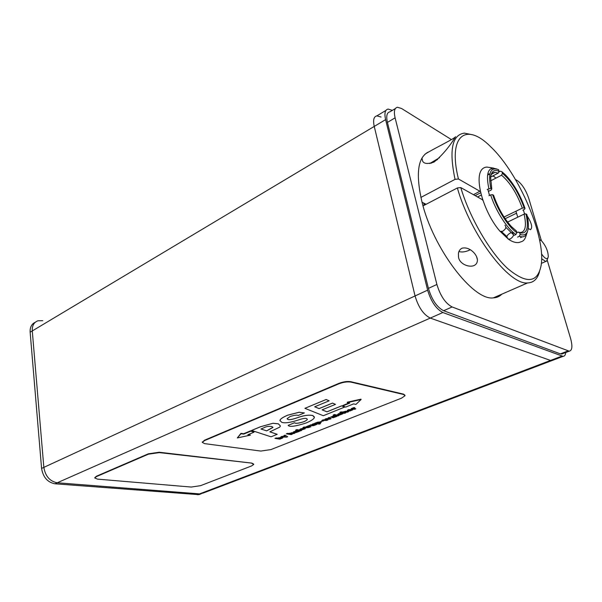 <?xml version="1.0" encoding="UTF-8"?>
<svg xmlns="http://www.w3.org/2000/svg" width="602" height="602" viewBox="0 0 602 602"><rect width="100%" height="100%" fill="white"/><g stroke="black" fill="none" stroke-linecap="round" stroke-linejoin="round"><path stroke-width="0.9" d="M381.074 117.044L376.905 115.862C373.774 116.555 372.886 120.069 374.241 126.42L415.064 295.951C418.428 307.298 423.499 314.673 430.272 318.089L550.537 360.432L553.163 360.109L203.16 493.053L199.571 493.888L201.151 493.813L198.908 494.663L200.925 493.903M424.139 205.312L423.755 203.107L424.139 205.312M392.346 110.377L388.124 109.075C385.039 109.73 384.196 113.244 385.604 119.625L427.623 290.149C431.062 301.572 436.149 309.037 442.869 312.521L563.066 356.354C564.586 356.264 565.481 354.984 565.745 352.509M385.927 110.407L376.905 115.862C373.774 116.555 372.886 120.069 374.241 126.42L415.064 295.951C418.428 307.298 423.499 314.673 430.272 318.089L550.537 360.432L551.771 360.643L563.066 356.354M37.903 320.806C33.915 322.311 32.034 325.69 32.275 330.942L43.841 467.37C45.346 476.19 49.816 481.329 57.235 482.781L199.571 493.888L57.235 482.781C49.816 481.329 45.346 476.19 43.841 467.37L32.275 330.942C32.034 325.69 33.915 322.311 37.903 320.806L42.75 320.678M34.51 384.159L35.209 392.504M251.96 463.457L253.758 464.413L251.523 465.963L200.586 485.663L191.233 487.056L97.464 479.124L94.74 477.95L96.41 476.611L148.378 454.194L159.304 452.614L251.907 463.119L253.705 464.127M94.717 477.792L96.373 476.25L148.333 453.818L159.252 452.245L251.907 463.119M424.222 203.341L424.53 205.109M516.84 232.658L516.35 230.965L511.467 226.653C503.964 218.383 497.997 207.901 493.565 195.214L492.624 194.664L490.645 194.897C495.777 211.024 507.245 228.88 515.937 234.524L516.84 232.658C508.517 227.165 497.576 210.106 492.624 194.664M514.251 235.322L515.937 234.524M516.832 232.681L518.059 232.101L519.692 232.771L520.181 234.456L519.285 236.315L517.6 237.105M498.78 172.037L500.405 171.194L501.97 171.766L502.429 173.368L501.564 175.197L490.562 180.871M493.083 176.356L493.602 176.093M489.825 174.256L488.719 173.91M490.645 177.056L498.215 173.135L499.088 171.292L498.622 169.681C490.434 166.716 487.838 172.947 490.833 188.373L491.781 188.923L491.232 189.984L488.357 191.444M516.569 213.183L505.161 218.722M501.97 171.766L505.499 174.889C513.641 183.512 520.151 194.679 525.027 208.397L524.447 209.361L522.822 210.151M501.564 175.197C509.999 182.421 516.915 193.392 522.318 208.119L524.176 207.901C518.525 192.437 511.279 180.931 502.429 173.368M524.176 207.901L525.027 208.397M490.841 175.769C491.676 173.587 493.053 172.458 494.972 172.383L498.215 173.135M499.088 171.292C494.212 169.2 491.39 171.216 490.615 177.319L491.781 188.923M507.945 238.294L500.601 231.574M482.443 199.044L481.796 199.367M506.869 236.526L501.481 231.604M513.529 234.818L505.861 227.293M519.285 236.315L522.16 236.887C524.854 236.789 526.607 235.021 527.435 231.567M519.692 232.771C526.976 234.374 529.068 228.09 525.952 213.921L526.803 214.41C528.21 220.023 528.684 224.697 528.225 228.414C527.412 233.952 524.733 235.969 520.181 234.456M525.952 213.921L524.086 214.139C526.69 225.652 525.478 231.793 520.444 232.545L518.059 232.101M490.645 194.897L488.959 195.748M504.032 217.021L522.318 208.119M475.113 195.62L480.637 192.806M481.231 195.071L477.506 196.967M487.184 189.457L490.833 188.373M524.086 214.139L507.599 222.093M496.846 169.019L493.046 168.124C487.522 168.838 486.13 175.664 488.862 188.599M480.223 191.052L473.473 194.702M426.088 204.296L422.047 202.234M421.851 158.747L421.272 159.357M506.824 237.73L500.322 231.499M472.472 134.765L464.39 133.132C452.049 134.795 448.934 150.207 455.044 179.358L458.431 178.975C447.444 134.818 466.377 121.852 490.908 146.993C518.841 173.384 546.029 236.827 541.13 265.377C537.631 283.158 526.426 284.167 507.531 268.409C489.727 252.027 469.763 217.751 460.763 187.576L482.39 199.698L482.939 200.504M460.763 187.576L457.362 187.967L423.033 205.892M499.81 295.048L496.936 297.253M457.362 187.967C470.591 234.69 509.096 285.273 527.555 282.94C533.538 282.729 537.511 278.997 539.49 271.735M420.888 197.426L455.044 179.358M461.681 248.333C468.86 246.03 476.965 253.863 477.424 259.793C477.604 271.126 457.512 265.926 458.506 255.429C458.092 252.388 459.153 250.018 461.681 248.333M424.944 154.232C431.356 149.875 454.134 138.911 455.405 136.865C456.775 134.547 447.677 151.237 433.982 162.073C427.766 164.18 423.981 163.857 422.612 161.095L421.964 158.025M458.431 178.975L480.057 191.331M524.462 213.477L525.305 213.996M527.164 215.907C531.664 223.011 532.778 227.601 530.49 229.701L528.217 228.467M539.482 239.513L541.702 241.003C546.052 246.226 548.241 251.538 548.264 256.956L547.504 258.461C546.014 259.169 544.012 257.603 541.476 253.766M541.619 258.747L545.728 261.449L546.533 261.185L547.895 258.032M470.282 249.747C465.895 251.892 462.11 252.486 458.927 251.523M499.201 230.295L500.142 231.431L502.79 231.213C505.868 229.053 506.591 227.052 504.958 225.208M512.076 232.696C514.356 234.306 513.815 236.36 510.466 238.866L508.487 239.242C505.8 237.211 506.613 235.021 510.925 232.681M501.85 294.16C499.57 296.493 496.725 297.727 493.324 297.885C473.202 301.008 432.853 248.235 421.889 201.61C415.689 174.377 417.698 157.912 427.917 152.223M395.363 108.563L389.945 111.821C386.853 112.476 386.017 116.005 387.425 122.402L428.413 288.388C431.845 299.781 436.909 307.223 443.614 310.722L560.379 353.863L562.983 353.562M451.349 139.536L401.587 108.518L397.523 107.261C394.468 107.886 393.663 111.408 395.108 117.834L436.894 284.468C440.378 295.913 445.45 303.408 452.117 306.96L569.229 351.184C572.239 350.499 572.683 346.24 570.568 338.392L547.226 260.214M541.401 240.717L528.887 198.795C526.035 190.382 522.288 184.4 517.652 180.848L515.447 179.479M237.308 437.925L240.958 433.35L243.599 433.741L250.725 430.784L253.999 432.198L250.793 431.16L243.659 434.117L241.018 433.726L237.308 437.925L250.447 435.126L247.851 434.742L253.999 432.198M250.725 430.784L250.793 431.16M248.491 434.471L250.447 435.126M240.958 433.35L241.018 433.726M243.599 433.741L243.659 434.117M342.839 405.891L345.623 407.102L353.562 403.897L355.948 404.393L361.072 399.54L347.301 402.595L349.717 403.099L342.839 405.891L342.764 405.507L349.04 402.956M361.072 399.54L360.989 399.156L347.219 402.211L347.301 402.595M339.821 412.393L346.609 411.294L348.603 411.693L347.346 412.197L343.945 411.949L343.802 412.408L345.826 412.799L344.555 413.311L339.821 412.393L341.086 411.888M343.524 412.25L345.826 412.799M341.078 411.851L342.952 412.212L345.42 411.196L348.603 411.693M333.154 415.064L334.411 414.56L339.152 415.463L337.903 415.959L333.154 415.064L334.411 414.56M334.403 414.522L339.152 415.463M333.207 417.239L334.05 416.584L334.629 416.832L333.207 417.239L334.629 416.832M335.773 416.81L333.207 417.728L331.74 417.472L333.485 416.479L330.483 417.163L333.508 415.959L336.894 416.366L335.773 416.81M330.475 417.171L333.5 415.929L336.894 416.366M331.973 417.148L333.418 416.464M320.723 421.596L323.53 420.903L320.723 421.596L322.785 420.768M322.777 420.73L323.53 420.903M319.226 422.438L319.805 422.732L319.436 422.988L316.915 422.867L319.226 422.438M316.915 422.89L319.805 422.732M315.779 422.867L320.422 421.934L321.212 422.401L318.804 423.364L320.46 423.657L319.218 424.147L314.598 423.341L316.276 422.897M314.598 423.341L315.779 422.83M318.917 423.349L320.46 423.657M316.268 422.86L317.013 422.295L320.414 421.897L321.205 422.311M307.283 426.743L306.388 426.622L308.939 425.599L309.819 425.749L308.939 426.224L311.016 426.69L309.819 427.172L307.283 426.743M308.149 426.231L306.388 426.622M308.939 426.231L311.016 426.69M308.096 426.126L309.819 425.749M302.497 429.542L303.859 429.03L300.052 429.723L299.713 429.504L300.774 428.835L303.318 428.383L301.015 429.264L305.214 428.797L301.376 429.994L303.987 429.128M301.376 429.994L302.49 429.504M300.91 429.188L305.214 428.729M299.713 429.527L300.767 428.797L303.318 428.383M286.334 433.846L292.873 432.793L294.92 433.116L293.753 433.575L290.345 433.402L290.284 433.816L292.354 434.14L291.18 434.606L286.334 433.846L287.485 433.35L289.411 433.651M289.983 433.658L292.354 434.14M289.411 433.643L291.677 432.71L294.92 433.116M304.898 408.322L326.126 399.51L329.143 400.819L314.695 406.794L319.09 408.623L332.545 403.099L335.487 404.371L322.078 409.849L326.969 411.836L341.695 405.861L344.562 407.133L323.312 415.711L304.898 408.322L326.126 399.51M322.123 409.827L326.961 411.798L341.688 405.823L344.562 407.133M314.733 406.771L319.083 408.585L332.537 403.062L335.487 404.371M326.118 399.472L329.143 400.819M261.005 428.993L266.603 430.859L272.969 427.262M266.603 430.859L260.952 429.008L264.075 427.721C266.197 426.502 268.801 426.103 271.871 426.509L272.962 427.465L266.611 430.897M251.613 430.468L260.531 426.765L272.879 423.289L278.335 423.831L280.419 425.99L279.697 427.157L269.839 431.86L277.198 434.32L271.035 436.811L251.606 430.43L260.523 426.728L272.879 423.289M277.191 434.29L269.892 431.837M272.872 423.251L278.327 423.793L280.412 425.953M294.611 422.747C295.326 423.71 298.299 423.409 303.536 421.851C305.876 420.888 307.133 420.061 307.298 419.361L306.629 418.586C305.304 418.051 302.588 418.51 298.464 419.963C290.45 422.589 284.881 423.379 281.759 422.341L279.983 420.467C280.08 419.142 282.624 417.397 287.621 415.229L299.134 412.272L304.409 412.919L298.095 415.515C297.35 414.801 294.732 415.109 290.247 416.449L287.124 418.631L287.891 419.466C289.359 420 292.467 419.451 297.215 417.803C303.634 415.433 308.841 414.695 312.852 415.583L314.357 417.412C314.101 418.932 311.287 420.813 305.929 423.055C295.304 426.419 289.381 427.194 288.155 425.373L294.604 422.709C295.319 423.673 298.291 423.372 303.528 421.814C305.876 420.851 307.125 420.023 307.291 419.323L307.298 419.15M288.155 425.373L294.604 422.709M287.124 418.796L287.884 419.428C289.359 419.963 292.459 419.413 297.207 417.765C303.626 415.395 308.834 414.658 312.844 415.546L314.357 416.923M279.975 420.851L279.975 420.429C280.073 419.105 282.624 417.359 287.613 415.192L299.134 412.235L304.409 412.919M278.989 437.947L281.57 438.038L279.193 438.444L278.628 438.196L278.989 437.947M278.621 438.211L281.57 438.038M274.956 438.414L282.142 437.308L282.94 437.707L282.21 438.226L279.817 439.144L274.956 438.414L276.107 437.955M276.1 437.917L277.966 438.203L282.135 437.27L282.94 437.639M282.067 436.375L285.288 436.382L283.82 435.667L284.979 435.208L287.673 436.713L286.507 437.18L280.818 436.871L282.06 436.337L285.213 436.352M280.818 436.871L282.06 436.337M283.82 435.667L284.972 435.171L287.673 436.713M295.906 432.138L297.26 431.724M298.396 431.724L295.966 432.597L294.476 432.349L296.086 431.438L293.182 432.086L296.049 430.964L299.465 431.303L298.396 431.724M293.174 432.048L296.041 430.927L299.465 431.303M294.671 432.07L296.018 431.431M295.582 430.137L296.771 429.662L301.594 430.453L300.413 430.919L295.582 430.137L296.771 429.662M296.763 429.625L301.594 430.453M309.022 427.458L303.468 428.188L302.814 428.075L303.762 427.111L308.382 427.352M305.5 427.375L308.375 427.315M302.934 427.653L303.754 427.081L306.41 427.006M302.814 428.075L303.521 427.751M310.813 424.854L314.191 425.072L314.598 424.816L312.242 424.29L313.484 423.785L316.893 424.35L314.537 425.336L312.844 425.757L309.586 425.351L310.805 424.824L314.598 424.816M309.586 425.351L310.805 424.824M312.242 424.29L313.476 423.748L316.893 424.35M323.251 419.872L326.547 420.015L324.922 419.203L326.292 418.661L329.693 418.766L328.007 417.969L329.241 417.479L331.115 418.668L329.768 419.21L326.434 419.105L328.015 419.91L326.653 420.452L321.95 420.399L323.244 419.835L326.472 419.978M321.95 420.399L323.244 419.835M326.51 419.105L328.015 419.91M328.007 417.969L329.234 417.442L331.115 418.668M324.922 419.203L326.284 418.623L329.61 418.729M340.401 413.702L338.994 413.98L340.958 414.349L342.598 413.378L343.065 413.687L340.19 414.838L337.632 414.364L338.64 413.672L341.643 413.205L340.401 413.702M337.632 414.424L338.633 413.642L341.643 413.205M341.349 413.875L342.598 413.378M342.591 413.341L343.057 413.627M338.994 413.995L341.643 414.063M348.912 409.932L350.409 409.774L348.829 410.406L348.912 409.932M348.821 410.368L350.334 409.759M349.386 410.541L352.938 409.766L349.837 411.031L347.219 410.519L348.287 409.781L352.32 409.375L349.386 410.541M349.446 410.519L351.56 410.052M347.219 410.579L348.28 409.744L352.32 409.375M351.463 409.97L352.629 409.503M352.087 408.811L351.207 408.675L353.931 407.577L354.796 407.75L353.833 408.269L355.85 408.803L354.563 409.315L352.087 408.811M353.043 408.261L351.207 408.675M353.833 408.284L355.85 408.803M352.998 408.103L354.796 407.75M338.941 383.79L204.552 440.589L202.295 442.342L204.552 443.621L260.779 451.064L270.923 449.581L401.549 398.155L405.018 395.717L403.679 394.521L350.936 382.119C347.384 381.563 343.388 382.119 338.941 383.79L338.858 383.384C343.306 381.713 347.301 381.156 350.846 381.713L403.588 394.144L404.95 395.228M202.287 442.319L204.499 440.212L338.858 383.384M35.262 322.266C31.613 323.936 29.912 327.247 30.145 332.214L41.576 468.416C43.073 477.22 47.535 482.345 54.955 483.79L198.908 494.663M561.847 356.128L197.328 494.739M385.604 119.625L30.145 332.214M427.623 290.149L41.576 468.416M442.869 312.521L54.955 483.79M148.333 453.818L148.378 454.194M431.122 163.247L437.662 159.44M568.01 350.943L560.379 353.863M395.108 117.834L387.425 122.402M436.894 284.468L428.413 288.388M452.117 306.96L443.614 310.722M350.846 381.713L350.936 382.119M403.588 394.144L403.679 394.521M204.499 440.212L204.552 440.589M520.482 237.67L522.16 236.887M491.413 168.974L493.046 168.124M491.759 174.053L494.972 172.383M493.324 297.885L527.555 282.94M477.424 259.778L476.558 256.58M541.379 263.383L545.728 261.449M429.783 163.526L439.505 157.701M508.487 239.25C512.204 241.801 515.658 242.899 518.864 242.531C522.596 241.139 524.477 241.793 526.72 233.689M517.758 217.194L515.906 211.242M495.905 178.117L493.158 175.754M489.915 173.843L487.605 175.122M487.801 189.141L489.516 195.462M500.142 231.431C482.179 211.234 470.546 167.868 486.98 167.085L493.708 168.131M499.028 171.404L499.412 171.705M523.326 209.91L524.635 214.071M569.229 351.184L561.606 354.089M202.242 441.966L202.295 442.342"/></g></svg>
